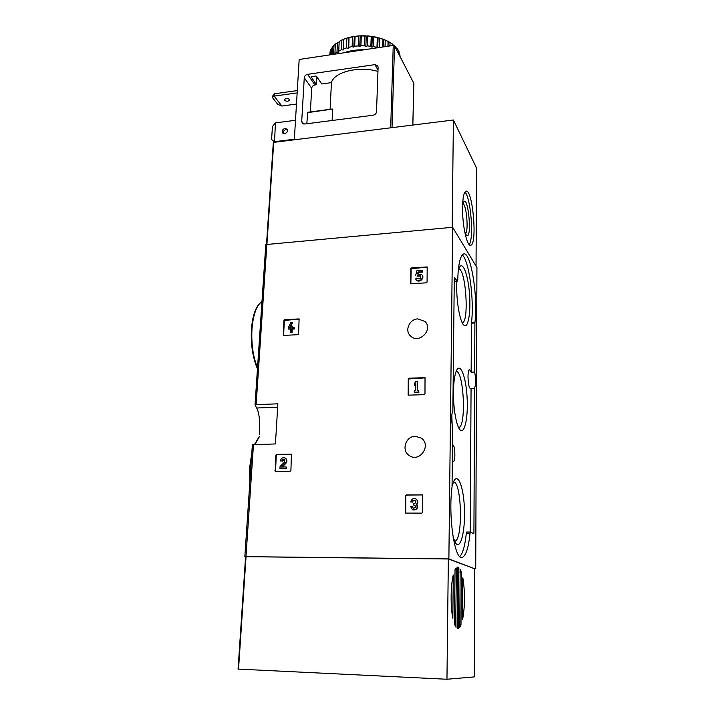 <?xml version="1.0" encoding="UTF-8"?>
<svg xmlns="http://www.w3.org/2000/svg" width="715" height="715" viewBox="0 0 715 715"><rect width="100%" height="100%" fill="white"/><g stroke="black" fill="none" stroke-linecap="round" stroke-linejoin="round"><path stroke-width="1.07" d="M275.82 455.16L276.571 454.391L291.434 454.141L290.916 470.479L290.156 471.257L275.248 471.435L275.82 455.16L277.009 454.597L291.613 454.275M405.494 495.709L406.29 494.896L422.69 494.86L422.762 512.289L421.957 513.111L405.521 513.075L405.494 495.709L406.62 495.066L422.824 494.959M474.751 568.845L448.877 558.889L244.843 556.627L252.359 444.721L275.436 443.944L277.876 403.814L256.14 404.645L255.032 404.985L256.667 407.997C259.205 412.492 260.144 421.323 259.482 434.479M448.877 558.889L452.649 227.29L265.801 244.566L255.032 404.905L265.801 244.566M415.326 436.293C405.628 436.079 401.052 450.7 409.346 455.598C419.669 463.025 431.878 445.007 421.224 438.089L415.326 436.293M417.819 318.899C409.338 319.051 404.35 330.857 410.625 336.077C419.044 344.505 433.764 329.401 424.88 321.428L417.819 318.899M410.866 268.679L411.608 267.911L427.186 266.936L427.078 282.041L426.328 282.818L410.696 283.739L410.866 268.679L427.338 267.204M408.256 378.986L409.025 378.199L425.023 377.672L424.978 393.876L424.201 394.68L408.158 395.145L408.256 378.986L425.184 377.869M283.953 320.454L284.677 319.703L299.12 318.908L298.548 333.932L297.815 334.692L283.328 335.424L283.953 320.454L299.299 319.131M252.359 444.721L244.843 556.627L245.558 557.182M475.716 568.863L476.932 267.553L452.649 227.29M452.05 486.745L452.667 429.429L451.531 419.196C451.612 415.245 452.05 412.6 452.854 411.25L454.293 277.438L457.216 281.031L457.743 279.753C458.252 264.487 460.138 255.925 463.409 254.075C470.729 250.116 478.326 297.297 474.894 322.742L474.653 372.041C475.949 378.95 475.922 384.348 474.581 388.236L473.92 533.068L473.759 533.748L470.407 532.049L470.041 533.256C468.575 547.44 466.046 555.466 462.453 557.316C454.928 561.838 448.019 516.874 452.032 487.058L452.05 486.745M451.791 415.093L452.282 427.892M474.581 388.236L470.658 388.745C469.094 388.147 468.209 384.125 468.003 376.698C468.084 372.435 468.566 370.013 469.46 369.449L471.149 372.202L474.653 372.041M470.39 532.058L466.689 532.04L466.314 533.238C465.036 545.599 462.864 553.374 459.79 556.556M471.06 388.379L470.255 532.049M462.239 254.987C469.076 260.099 474.42 300.711 471.435 322.957L471.149 372.202M452.327 460.272L453.444 461.47C455.804 461.139 454.99 444.033 452.675 445.338L452.488 445.454M456.858 281.192L456.715 285.911C456.456 302.016 459.924 321.285 463.597 324.878C468.03 329.91 471.051 312.75 469.46 293.472C468.012 274.14 462.507 260.001 459.093 268.098L458.226 270.735M453.14 537.376L455.795 543.346C460.746 549.826 465.304 530.601 464.437 509.071C463.749 487.487 458.002 472.016 453.641 481.499L452.05 486.289M453.453 392.008C453.203 408.033 456.295 425.783 459.879 429.626C464.598 435.31 468.343 417.238 467.074 396.977C465.957 376.662 460.29 361.969 456.42 370.736C454.606 375.026 453.623 382.114 453.453 392.008M458.592 427.552L458.905 427.481C466.502 425.925 463.749 370.504 456.134 371.416M454.534 541.192L454.999 541.112C463.249 539.485 461.604 480.659 453.435 481.955M462.283 322.84L462.435 322.796C469.38 321.366 465.769 268.643 458.735 269.028M410.848 283.855L411.17 269.063M417.435 275.811L420.509 275.668C421.162 278.475 420.089 279.449 417.292 278.591L416.917 277.983L415.594 278.975L416.103 279.69C418.99 282.997 424.853 277.67 421.716 274.587L417.533 273.952L418.06 272.013L422.145 271.691L422.172 270.27L416.943 270.681L415.656 275.463M417.346 278.635L416.917 277.983M417.73 276.196L420.751 276.008M422.056 275.016C425.085 278.135 419.249 283.346 416.398 280.074L416.067 279.654M422.172 270.27L422.431 272.084L418.355 272.397L417.98 273.774M405.727 513.147L405.825 495.879M412.341 501.957L410.785 501.966L412.341 501.957C412.671 500.393 413.565 499.848 415.022 500.312L415.692 501.009C416.103 502.35 415.63 503.163 414.289 503.449L413.762 503.449L413.726 505.076L414.986 505.264L415.558 507.507L413.163 508.231L412.242 506.595L410.687 506.604L412.412 509.679C416.568 510.135 417.953 508.32 416.577 504.254L416.89 504.415C418.266 508.481 416.881 510.287 412.734 509.84L412.662 509.804M412.662 502.118C412.93 500.679 413.753 500.098 415.129 500.384M415.093 505.326L413.726 505.076M413.386 508.338L412.242 506.595M415.951 498.972L416.121 499.061C418.016 500.545 418.275 502.332 416.89 504.415M410.785 501.966C411.411 499.025 413.082 498.006 415.808 498.891C417.703 500.375 417.962 502.162 416.577 504.254M408.31 395.234L408.569 379.272M415.933 381.292L414.486 383.517L414.441 385.689L415.889 383.463L415.728 390.622L414.325 390.685L414.298 392.204L418.624 392.026L418.65 390.506L417.247 390.56L417.444 381.229L415.933 381.292M415.871 384.241L414.441 385.689M418.65 390.506L418.927 392.303L414.298 392.204M417.444 381.229L417.56 390.551M275.525 471.498L276.258 455.366M281.817 460.934L280.405 460.961L281.817 460.934C282.148 459.504 282.952 458.967 284.239 459.325L284.49 462.131L280.083 466.457L279.958 468.557L286.045 468.459L286.134 466.931L281.531 467.011L285.401 463.222C286.956 461.139 286.804 459.388 284.936 457.949C282.532 457.278 281.022 458.279 280.405 460.961M282.255 461.13L284.391 459.414M286.134 466.931L286.483 468.647L279.958 468.557M285.178 458.056L285.374 458.145C287.242 459.584 287.394 461.345 285.839 463.418L282.184 467.002M283.569 335.532L284.364 320.776M290.808 322.456L288.27 327.613L288.19 329.016L290.433 328.873L290.219 332.502L291.595 332.412L291.8 328.793L294.053 328.65L294.133 327.238L291.881 327.381L291.97 325.879L290.603 325.96L290.513 327.47L289.638 327.524L292.176 322.367L290.808 322.456M290.415 329.222L288.19 329.016M294.133 327.238L294.464 328.971L292.212 329.115L292.006 332.734L290.219 332.502M291.97 325.879L292.319 327.354M292.176 322.367L292.587 322.688L290.987 325.942M290.549 326.818L290.227 327.488M476.056 266.087L476.476 167.936L453.408 120.004L273.327 142.419L266.516 244.164L273.327 142.419M462.542 207.609C462.239 225.538 467.217 247.569 470.827 245.227C477.647 243.69 472.535 187.634 465.831 191.263C463.821 192.46 462.721 197.903 462.542 207.609M452.175 227.334L453.408 120.004M465.394 233.617C468.808 232.169 466.591 204.588 462.971 203.739M464.705 231.839L466.341 235.146C472.615 241.384 468.075 192.156 463.32 202.703L462.578 205.625M469.165 244.628C474.108 238.81 470.765 197.081 464.92 192.103M294.348 139.228L274.194 141.722L271.575 139.452L274.337 142.124M274.515 142.097L275.445 122.891L272.451 126.519L271.575 139.452M295.492 120.29L275.445 122.891M377.958 71.428C359.082 65.709 333.896 72.018 331.438 82.618L321.75 83.986L316.495 76.273L315.637 76.022L311.132 76.862L316.477 84.719L314.94 84.933C313.054 85.38 311.972 86.497 311.686 88.302L310.364 111.924M374.928 64.636L307.584 74.333C305.671 74.789 304.563 75.933 304.268 77.765L301.712 121.353L302.329 123.203L304.715 124.008L373.087 115.24C375.107 114.793 376.26 113.614 376.528 111.692L378.101 67.201L377.663 65.655L374.928 64.636L378.003 70.043M307.718 112.371L306.815 123.731M316.906 76.88L316.477 84.719M413.824 83.306L394.519 45.84L393.241 45.429L299.174 59.461L294.321 139.657M332.323 109.127L307.45 112.648M332.135 120.486L332.681 109.323M330.107 109.323L331.438 82.618M287.439 129.871L285.982 129.63C283.918 130.202 282.997 131.462 283.212 133.401M284.65 133.634L282.675 132.99C281.996 129.406 283.426 128.092 286.974 129.049C288.02 131.176 287.242 132.704 284.65 133.634M281.862 106.035L274.113 96.105L272.397 97.517L277.715 104.283L281.862 106.035L296.475 104.059M287.957 101.19C285.705 101.262 284.49 100.708 284.329 99.546L285.964 98.581C288.234 98.518 289.441 99.063 289.602 100.225L287.957 101.19M297.288 90.591L274.265 93.799L274.113 96.105L297.145 92.914M285.687 98.625L288.386 98.849M272.397 97.517L272.469 96.364L274.265 93.799M399.971 54.984L399.935 56.271M396.95 50.524L397.013 48.343L398.291 50.193L398.21 52.946M393.983 45.474L395.833 46.993L395.797 48.298M389.916 45.93L390.024 42.507L392.392 44.044L392.347 45.563M390.024 42.507L388.066 41.434L387.914 46.225M388.066 41.434L385.251 40.129L385.036 46.654M388.111 41.363L382.99 39.254L382.722 47.002M382.99 39.254L379.808 38.235L379.477 47.485M383.195 39.173L377.306 37.582L376.957 47.342L373.507 46.645L373.874 36.876L371.219 36.483L370.844 46.252L367.251 45.894L367.635 36.116L364.918 35.982L364.525 45.76L360.905 45.751L361.307 35.982L359.386 35.866L358.617 36.116L358.206 45.885L354.685 46.225L355.105 36.465L353.389 36.537L352.531 36.858L352.102 46.618L348.795 47.297L349 37.457L346.855 38.199L346.409 47.932L343.423 48.933L343.808 39.137L343.701 39.691L341.779 40.085L341.323 49.791L338.74 51.069L339.205 41.381L342.726 39.593M377.306 37.582L373.874 36.876M371.219 36.483L367.635 36.116M364.918 35.982L361.307 35.982M358.617 36.116L355.105 36.465M352.531 36.858L349.233 37.555M346.855 38.199L343.87 39.218M341.779 40.085L339.205 41.381M337.453 42.444L336.988 52.115L334.906 53.625L335.38 43.973L339.187 41.863M335.353 44.482L334.021 45.197L333.565 54.331M334.021 45.197L332.493 46.904L332.109 54.555M332.466 47.485L331.563 48.245L331.242 54.68M331.563 48.245L330.634 50.086L330.393 54.805M329.758 54.903L330.16 51.498L329.99 54.867M397.013 48.343L395.815 47.521M393.983 45.277L392.383 44.527M385.251 40.129L384.366 39.629M379.808 38.235L378.968 37.824M377.681 37.484L373.105 36.554M371.737 36.349L366.974 35.866M365.571 35.795L360.78 35.795M359.386 35.866L354.712 36.331M353.389 36.537L349 37.457M347.767 37.797L343.808 39.137M364.042 49.782C356.66 49.648 349.984 50.64 344.031 52.776M376.957 47.342L377.297 47.807M370.844 46.252L371.88 47.181L373.507 46.645M364.525 45.76L365.839 46.582L367.251 45.894M358.206 45.885L359.752 46.573L360.905 45.751M352.102 46.618L353.827 47.154L354.685 46.225M346.409 47.932L348.25 48.307L348.795 47.297M341.323 49.791L343.218 49.979L343.423 48.933M336.988 52.115L338.883 52.115L338.74 51.069M335.12 54.099L334.906 53.625M398.943 54.367L399.024 51.614L399.631 55.69M343.701 39.691L343.218 49.979M348.723 37.984L348.25 48.307M354.274 36.814L353.827 47.154M360.181 36.224L359.752 46.573M366.25 36.233L365.839 46.582M372.274 36.831L371.88 47.181M378.056 38.011L377.708 47.744M383.401 39.727L383.151 46.931M388.138 41.917L388.004 46.216M452.836 618.332C450.379 606.266 450.62 585.514 453.274 574.967L452.836 618.332M455.044 569.676L456.179 567.925L456.385 568.818L455.67 626.912L454.427 623.811L455.044 569.676M460.29 569.381L461.398 572.536L460.987 624.642L459.772 627.386L460.156 569.381M457.788 567.067L458.708 567.388L458.869 568.264L458.181 628.655L457.243 628.557L457.073 627.69L457.788 567.067M462.873 577.997C465.116 592.306 465.009 606.231 462.56 619.762L462.605 577.988M448.35 558.987L245.594 556.681L238.068 669.088L446.964 679.25L474.286 676.899L474.751 568.765L448.35 558.987L446.964 679.25M458.181 628.655L457.466 628.628L458.181 628.655M245.987 556.556L253.476 444.507M256.14 404.645L266.874 244.11M251.564 456.554L250.241 467.226L250.098 478.46M259.125 437.088L254.978 444.462M261.976 301.489C256.551 305.421 253.217 314.529 251.984 328.82C251.188 343.513 253.03 356.544 257.516 367.903M256.667 407.997L277.67 407.21M454.248 281.245L457.216 281.031M466.314 533.238L470.041 533.256M472.445 533.068L473.92 533.068M471.426 323.207L474.876 322.992M471.435 322.957L474.894 322.742M275.32 470.935L274.873 470.747M266.936 244.101L273.747 142.196M307.584 74.333L314.94 84.933M304.268 77.765L311.686 88.302M301.712 121.353L303.723 123.972M393.241 45.429L390.694 127.753M413.824 83.029L412.814 125.018M394.519 45.84L392.026 127.583M460.04 571.777L461.309 571.794M457.645 567.379L458.708 567.388M246.049 556.654L238.533 669.124M459.593 625.321L460.88 625.366M457.609 568.246L458.869 568.264M457.073 627.788L458.351 627.833M455.16 626.063L455.848 626.09M455.527 568.8L456.385 568.818M460.031 572.518L461.398 572.536M459.602 624.597L460.987 624.642M453.122 575.638L453.596 575.647M249.812 482.679L249.696 467.324L251.805 453.042M254.54 444.48L259.196 436.651M257.454 368.851C252.645 357.473 250.643 344.183 251.448 328.998C252.654 314.555 256.167 305.359 261.985 301.408M454.248 281.379L457.359 281.156M460.996 557.307L462.453 557.316M466.689 532.04L470.407 532.049M454.499 541.112L454.999 541.112M425.881 322.599L424.88 321.428M470.184 245.281L470.827 245.227M413.86 83.226L412.85 125.018M332.529 109.002L307.584 112.291M330.08 51.802L329.928 54.876M245.594 556.681L238.068 669.088"/></g></svg>
